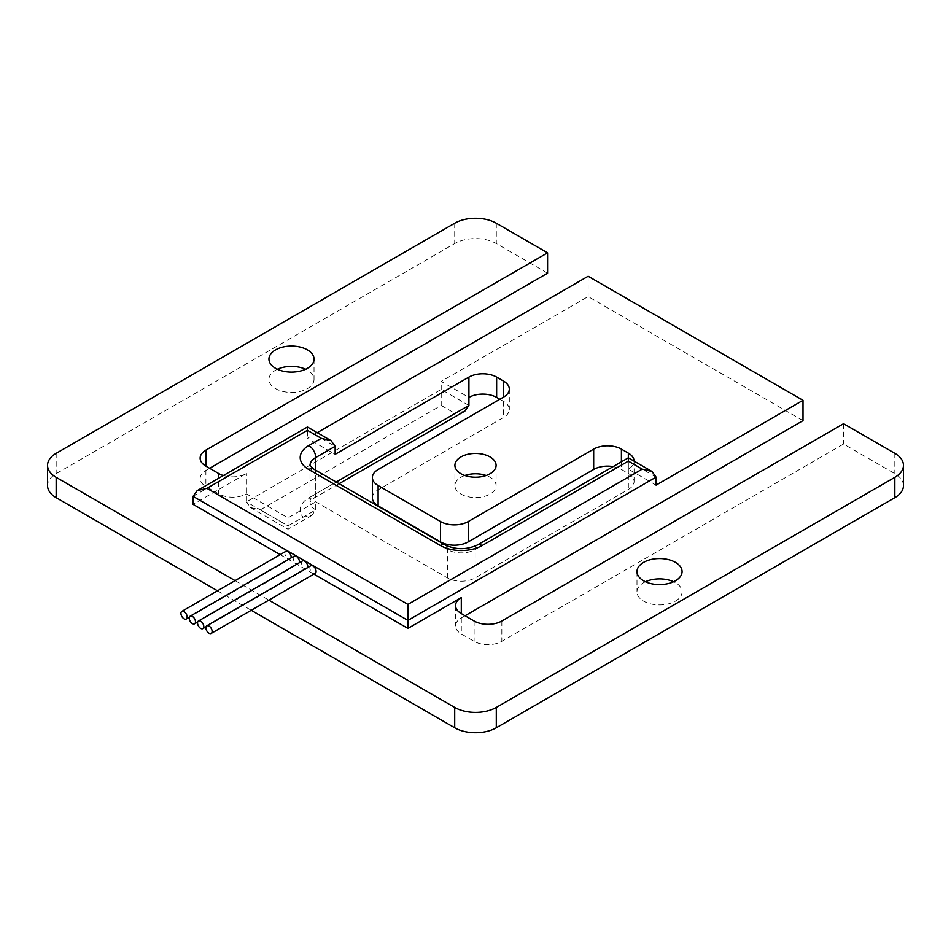 <?xml version="1.0" encoding="UTF-8"?>
<svg xmlns="http://www.w3.org/2000/svg" width="951" height="951" viewBox="0 0 951 951"><rect width="100%" height="100%" fill="white"/><g stroke="black" fill="none" stroke-linecap="round" stroke-linejoin="round"><path stroke-width="0.71" stroke-dasharray="4.75 3.57" d="M285.811 551.354A4.41 2.544 -120 0 0 285.134 554.885A4.41 2.544 -120 0 0 288.01 558.772A4.41 2.544 -120 0 0 290.221 558.998A4.41 2.544 -120 0 0 290.994 557.964M294.121 556.157A4.41 2.544 -120 0 0 293.443 559.687A4.41 2.544 -120 0 0 296.332 563.574A4.41 2.544 -120 0 0 298.531 563.8A4.41 2.544 -120 0 0 299.303 562.766M310.763 565.762A4.41 2.544 -120 0 0 310.085 569.292A4.41 2.544 -120 0 0 312.962 573.18A4.41 2.544 -120 0 0 315.173 573.394M302.442 560.959A4.41 2.544 -120 0 0 301.764 564.49A4.41 2.544 -120 0 0 304.641 568.377A4.41 2.544 -120 0 0 306.852 568.603A4.41 2.544 -120 0 0 307.625 567.569M645.444 581.75A22.551 13.017 0 0 0 636.98 591.914A22.551 13.017 0 0 0 643.577 601.115A22.551 13.017 0 0 0 668.149 603.933A22.551 13.017 0 0 0 682.069 591.914A22.551 13.017 0 0 0 675.46 582.701A22.551 13.017 0 0 0 673.605 581.75M464.837 475.5A20.589 11.887 0 0 0 454.911 485.664A20.589 11.887 0 0 0 460.95 494.068A20.589 11.887 0 0 0 483.381 496.648A20.589 11.887 0 0 0 496.089 485.664A20.589 11.887 0 0 0 490.05 477.259A20.589 11.887 0 0 0 486.163 475.5M277.395 369.25A22.551 13.017 0 0 0 268.931 379.425A22.551 13.017 0 0 0 275.54 388.626A22.551 13.017 0 0 0 300.1 391.443A22.551 13.017 0 0 0 314.02 379.425A22.551 13.017 0 0 0 307.423 370.212A22.551 13.017 0 0 0 305.556 369.25M336.214 482.05L315.732 493.866A9.807 5.658 60 0 1 313.711 498.36L309.99 501.866A19.602 11.317 180 0 1 315.732 493.866L315.732 473.539A19.602 11.317 0 0 1 309.99 465.538L309.99 501.866A19.602 11.317 180 0 0 315.732 509.879L311.809 515.454L303.06 517.189L288.01 525.879L260.289 509.879L250.482 507.525L246.428 501.866L288.01 525.879L288.01 529.196L288.01 525.879L315.732 509.879L315.732 501.866L288.01 517.879L246.428 493.866A19.602 11.317 180 0 1 218.694 493.866L205.88 486.46A19.602 11.317 180 0 1 200.138 478.46A19.602 11.317 180 0 1 205.88 470.46L209.624 468.296M447.434 577.899L447.434 549.571L315.732 473.539L315.732 501.866L447.434 577.899A19.602 11.317 0 0 0 475.155 577.899L628.338 489.468A19.602 11.317 0 0 0 634.079 481.468A19.602 11.317 0 0 0 628.338 473.455L621.407 469.461A19.602 11.317 0 0 0 613.11 466.608M372.376 497.872A19.602 11.317 180 0 1 378.118 489.872L503.566 417.441A19.602 11.317 0 0 0 509.308 409.429A19.602 11.317 0 0 0 503.566 401.429L499.834 399.265M803.001 420.639L588.134 296.581L441.193 381.422L468.914 397.423M903.45 485.664A29.41 16.975 0 0 0 894.832 473.657L843.549 444.046L501.843 641.331A19.602 11.317 180 0 1 474.109 641.331L461.294 633.925A19.602 11.317 180 0 1 455.553 625.924A19.602 11.317 180 0 1 461.294 617.924L465.039 615.761M217.482 590.809L251.254 610.304M547.586 273.175L496.291 243.563A29.41 16.975 0 0 0 454.709 243.563L56.168 473.657A29.41 16.975 0 0 0 47.55 485.664M317.218 432.669L307.423 438.328L335.144 454.328M656.059 485.141L628.338 469.14A19.602 11.317 0 0 0 634.079 461.128L634.079 481.468M280.129 554.623L313.913 574.131M223.366 475.536A19.602 11.317 180 0 0 246.428 473.539L193.053 504.351M235.087 580.633L268.86 600.14M843.549 423.718L843.549 444.046M588.134 276.254L588.134 296.581M260.289 509.879L441.193 405.435L441.193 381.422M468.914 405.435L441.193 389.423L246.428 501.866L246.428 473.539M193.053 496.351L307.423 430.316L307.423 438.328M445.401 545.089A9.807 5.658 120 0 1 447.434 549.571A19.602 11.317 0 0 0 475.155 549.571L628.338 461.128L628.338 489.468M288.01 525.879L288.01 517.879M464.861 411.094L455.053 413.435L308.802 497.872A29.41 16.975 0 0 0 303.06 517.189M56.168 453.33L56.168 473.657M894.832 453.33L894.832 473.657M501.843 621.003L501.843 641.331M474.109 621.003L474.109 641.331M461.294 617.924L461.294 633.925M218.694 473.539L218.694 493.866M205.88 470.46L205.88 486.46M496.291 223.235L496.291 243.563M454.709 223.235L454.709 243.563M378.118 469.532L378.118 489.872M503.566 401.429L503.566 417.441M477.188 545.089A9.807 5.658 60 0 0 475.155 549.571L475.155 577.899M656.059 477.14L628.338 461.128L628.338 473.455M621.407 461.817L621.407 469.461M307.423 430.316L335.144 446.328M315.732 473.539A9.807 5.658 120 0 0 313.711 469.057M441.193 405.435L455.053 413.435M339.079 483.702L313.711 498.36A9.807 5.658 60 0 1 308.802 497.872M189.38 617.211L290.221 558.998M197.701 622.013L298.531 563.8M206.022 626.816L306.852 568.603M636.98 571.575L636.98 591.914M682.069 571.575L682.069 591.914M454.911 465.336L454.911 485.664M496.089 465.336L496.089 485.664M268.931 359.086L268.931 379.425M314.02 359.086L314.02 379.425M455.553 605.597L455.553 625.924M200.138 458.132L200.138 478.46M509.308 389.102L509.308 409.429M250.482 507.525L288.01 529.196L311.809 515.454"/><path stroke-width="1.43" d="M290.994 557.964A4.41 2.544 -120 0 0 288.01 551.568A4.41 2.544 -120 0 0 285.811 551.354L181.843 611.374A4.41 2.544 -120 0 0 181.166 614.917A4.41 2.544 -120 0 0 184.042 618.804A4.41 2.544 -120 0 0 186.253 619.018A4.41 2.544 -120 0 0 186.931 615.487A4.41 2.544 -120 0 0 184.042 611.6A4.41 2.544 -120 0 0 181.843 611.374M299.303 562.766A4.41 2.544 -120 0 0 296.332 556.371A4.41 2.544 -120 0 0 294.121 556.157L190.152 616.177A4.41 2.544 -120 0 0 189.475 619.719A4.41 2.544 -120 0 0 192.364 623.606A4.41 2.544 -120 0 0 194.563 623.82A4.41 2.544 -120 0 0 195.24 620.29A4.41 2.544 -120 0 0 192.364 616.403A4.41 2.544 -120 0 0 190.152 616.177M211.205 633.425L315.173 573.394A4.41 2.544 -120 0 0 315.851 569.863A4.41 2.544 -120 0 0 312.962 565.976A4.41 2.544 -120 0 0 310.763 565.762L206.795 625.782A4.41 2.544 -120 0 0 206.117 629.324A4.41 2.544 -120 0 0 208.994 633.211A4.41 2.544 -120 0 0 211.205 633.425A4.41 2.544 -120 0 0 211.883 629.895A4.41 2.544 -120 0 0 208.994 626.008A4.41 2.544 -120 0 0 206.795 625.782M307.625 567.569A4.41 2.544 -120 0 0 304.641 561.173A4.41 2.544 -120 0 0 302.442 560.959L198.474 620.979A4.41 2.544 -120 0 0 197.796 624.522A4.41 2.544 -120 0 0 200.673 628.409A4.41 2.544 -120 0 0 202.884 628.623A4.41 2.544 -120 0 0 203.562 625.092A4.41 2.544 -120 0 0 200.673 621.205A4.41 2.544 -120 0 0 198.474 620.979M643.577 580.788A22.551 13.017 0 0 0 668.149 583.605A22.551 13.017 0 0 0 682.069 571.575A22.551 13.017 0 0 0 675.46 562.374A22.551 13.017 0 0 0 650.9 559.557A22.551 13.017 0 0 0 636.98 571.575A22.551 13.017 0 0 0 643.577 580.788M673.605 581.75A22.551 13.017 0 0 0 645.444 581.75M460.95 473.741A20.589 11.887 0 0 0 483.381 476.32A20.589 11.887 0 0 0 496.089 465.336A20.589 11.887 0 0 0 490.05 456.932A20.589 11.887 0 0 0 467.619 454.352A20.589 11.887 0 0 0 454.911 465.336A20.589 11.887 0 0 0 460.95 473.741M486.163 475.5A20.589 11.887 0 0 0 464.837 475.5M275.54 368.299A22.551 13.017 0 0 0 300.1 371.116A22.551 13.017 0 0 0 314.02 359.086A22.551 13.017 0 0 0 307.423 349.885A22.551 13.017 0 0 0 282.851 347.067A22.551 13.017 0 0 0 268.931 359.086A22.551 13.017 0 0 0 275.54 368.299M305.556 369.25A22.551 13.017 0 0 0 277.395 369.25M613.11 466.608A19.602 11.317 0 0 0 593.674 469.461L468.225 541.892A19.602 11.317 180 0 1 440.503 541.892L378.118 505.873A19.602 11.317 180 0 1 372.376 497.872L372.376 477.545A19.602 11.317 180 0 1 378.118 469.532L503.566 397.102A19.602 11.317 0 0 0 509.308 389.102A19.602 11.317 0 0 0 503.566 381.101L496.636 377.095A19.602 11.317 0 0 0 468.914 377.095L335.144 454.328L335.144 446.328L331.079 440.67L321.283 438.328L307.423 430.316L307.423 427.011L307.423 430.316L206.914 488.35L197.119 490.692L193.053 496.351L193.053 504.351L280.129 554.623M499.834 399.265L496.636 397.423A19.602 11.317 0 0 0 468.914 397.423L468.914 405.435L464.861 411.094L339.079 483.702M465.039 615.761L803.001 420.639L803.001 400.312L588.134 276.254L317.218 432.669M251.254 610.304L454.709 727.765A29.41 16.975 0 0 0 496.291 727.765L894.832 497.67A29.41 16.975 0 0 0 903.45 485.664L903.45 465.336A29.41 16.975 0 0 0 894.832 453.33L843.549 423.718L501.843 621.003A19.602 11.317 180 0 1 474.109 621.003L461.294 613.597A19.602 11.317 180 0 1 455.553 605.597A19.602 11.317 180 0 1 461.294 597.597L461.294 613.597M223.366 475.536A19.602 11.317 180 0 1 218.694 473.539L205.88 466.133A19.602 11.317 180 0 1 200.138 458.132A19.602 11.317 180 0 1 205.88 450.132L547.586 252.847L496.291 223.235A29.41 16.975 0 0 0 454.709 223.235L56.168 453.33A29.41 16.975 0 0 0 47.55 465.336L47.55 485.664A29.41 16.975 0 0 0 56.168 497.67L217.482 590.809M209.624 468.296L547.586 273.175L547.586 252.847M634.079 461.128A19.602 11.317 0 0 0 628.338 453.128L621.407 449.134A19.602 11.317 0 0 0 593.674 449.134L468.225 521.564A19.602 11.317 180 0 1 440.503 521.564L378.118 485.545A19.602 11.317 180 0 1 372.376 477.545M206.914 488.35L407.92 604.396L642.198 469.14L651.994 471.482L656.059 477.14L656.059 485.141L803.001 400.312M313.913 574.131L407.92 628.409L461.294 597.597M47.55 465.336A29.41 16.975 0 0 0 56.168 477.343L235.087 580.633M268.86 600.14L454.709 707.437A29.41 16.975 0 0 0 496.291 707.437L894.832 477.343A29.41 16.975 0 0 0 903.45 465.336M407.92 604.396L407.92 628.409M628.338 453.128L628.338 461.128L628.338 457.823L628.338 461.128L482.086 545.565A29.41 16.975 180 0 1 440.503 545.565L308.802 469.532A29.41 16.975 180 0 1 308.802 445.532L321.283 438.328M56.168 477.343L56.168 497.67M454.709 707.437L454.709 727.765M496.291 707.437L496.291 727.765M894.832 477.343L894.832 497.67M656.059 477.14L407.92 620.397L193.053 496.351M205.88 450.132L205.88 466.133M378.118 485.545L378.118 505.873M503.566 381.101L503.566 397.102M496.636 377.095L496.636 397.423M468.914 377.095L468.914 397.423M335.144 446.328L315.732 457.538L315.732 473.539M336.214 482.05L468.914 405.435M308.802 445.532A9.807 5.658 -120 0 1 315.732 457.538A19.602 11.317 0 0 0 309.99 465.538L313.711 469.057A9.807 5.658 120 0 0 308.802 469.532M621.407 449.134L621.407 461.817M593.674 449.134L593.674 469.461M468.225 521.564L468.225 541.892M440.503 521.564L440.503 541.892M642.198 469.14L628.338 461.128M313.711 469.057L445.401 545.089A9.807 5.658 120 0 0 440.503 545.565M445.401 545.089C455.993 549.856 466.584 549.856 477.188 545.089A9.807 5.658 60 0 1 482.086 545.565M186.253 619.018L189.38 617.211M194.563 623.82L197.701 622.013M202.884 628.623L206.022 626.816M197.119 490.692L307.423 427.011L331.079 440.67M477.188 545.089L628.338 457.823L651.994 471.482"/></g></svg>
